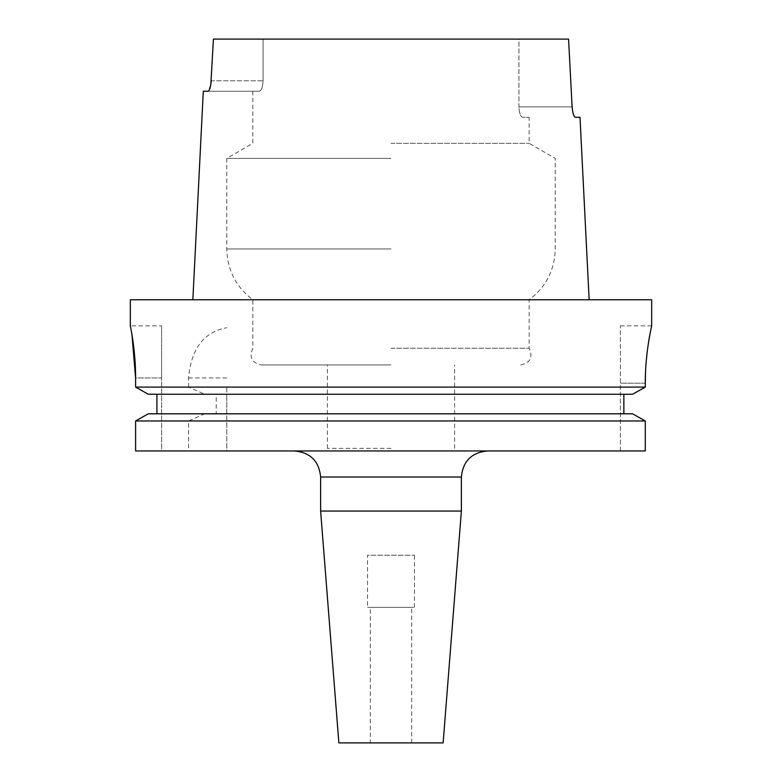 <?xml version="1.0" encoding="UTF-8"?>
<svg xmlns="http://www.w3.org/2000/svg" width="782" height="782" viewBox="0 0 782 782"><rect width="100%" height="100%" fill="white"/><g stroke="black" fill="none" stroke-linecap="round" stroke-linejoin="round"><path stroke-width="0.59" stroke-dasharray="3.91 2.93" d="M367.54 607.35L414.46 607.35L367.54 607.35L367.54 555.22L414.46 555.22L367.54 555.22M414.46 607.35L414.46 555.22M370.306 742.9L411.694 742.9L370.306 742.9L370.306 607.35L411.694 607.35L370.306 607.35M411.694 742.9L411.694 607.35M391 450.95L294.55 450.95L391 450.95M161.61 325.83L161.61 377.97L161.61 325.83L130.33 325.83L131.102 329.808M391 364.93L261.188 364.93L391 364.93M391 448.35L327.394 448.35L391 448.35M391 158.394L226.78 158.394L391 158.394M391 143.35L529.15 143.35L391 143.35M651.67 299.77L130.33 299.77M391 348.254L529.15 348.254L391 348.254M216.233 413.805L391 413.805L226.78 413.805L226.78 450.95L188.57 450.95L188.57 420.96L204.796 413.805L216.233 413.805L216.233 394.255L204.796 394.255L188.57 387.1L135.599 387.1L135.599 377.97L161.61 377.97L161.61 450.95L135.599 450.95L161.61 450.95L161.61 377.97L135.599 377.97M216.233 394.255L623.86 394.255L226.78 394.255L226.78 413.805L632.56 413.805L391 413.805L623.86 413.805L623.86 394.255L632.56 394.255L226.78 394.255L226.78 387.1L645.277 387.1L645.277 383.18L620.39 383.18L620.39 325.83L620.39 450.95L645.277 450.95L226.78 450.95L226.78 387.1M620.39 325.83L651.67 325.83L647.271 351.294M646.235 361.079L645.541 371.773M645.277 383.18L620.39 383.18L620.39 450.95L645.277 450.95L645.277 420.96L226.78 420.96M572.111 106.87L518.916 106.87C519.316 113.322 520.568 116.801 522.689 117.3L529.15 117.3L522.689 117.3C520.577 116.811 519.316 113.341 518.916 106.87L518.916 39.1L568.573 39.1L518.916 39.1L518.916 106.87L572.111 106.87L568.573 39.1L213.427 39.1L211.248 80.81L263.084 80.81L263.084 39.1L213.427 39.1L263.084 39.1L263.084 80.81C262.684 87.261 261.432 90.732 259.311 91.23C261.423 90.741 262.684 87.271 263.084 80.81L211.248 80.81M580 117.3L575.337 117.3M210.808 84.827L208.002 91.23L259.311 91.23L203.3 91.23M204.796 394.255L148.267 394.255L156.918 394.255L156.918 413.805L148.267 413.805L156.918 413.805M204.796 413.805L148.267 413.805M188.57 420.96L135.599 420.96M188.57 450.95L135.599 450.95M632.56 394.255L623.86 394.255M188.57 387.1L188.57 377.97C191.14 348.674 203.877 331.92 226.78 327.726M131.503 332.037L131.963 334.706M156.918 394.255L148.267 394.255M632.56 413.805L623.86 413.805M391 299.77L529.15 299.77L391 299.77M461.38 511.057L320.62 511.057M443.13 742.9L338.87 742.9M320.62 477.02L461.38 477.02M391 248.95L226.78 248.95L391 248.95M188.57 377.97L226.78 377.97M327.394 448.35L327.394 364.93M252.85 91.23L252.85 143.35L226.78 158.394L226.78 248.95C227.308 270.073 235.998 287.014 252.85 299.77L252.85 348.254C248.862 357.198 251.638 362.76 261.188 364.93M520.812 364.93C530.362 362.76 533.138 357.198 529.15 348.254L529.15 299.77C546.002 287.014 554.692 270.073 555.22 248.95L555.22 158.394L529.15 143.35L529.15 117.3M454.606 448.35L454.606 364.93"/><path stroke-width="1.17" d="M461.38 511.057L320.62 511.057L338.87 742.9L443.13 742.9L461.38 511.057L461.38 477.02L320.62 477.02C319.076 461.185 310.386 452.495 294.55 450.95M320.62 511.057L320.62 477.02M131.963 334.706L135.599 377.97C135.736 350.023 130.164 325.165 130.33 325.83L130.33 299.77L651.67 299.77L651.67 325.83M135.599 450.95L645.277 450.95L645.277 420.96L632.56 413.805L645.277 420.96L135.599 420.96L135.599 450.95L135.599 420.96L148.267 413.805L135.599 420.96M156.918 413.805L156.918 394.255M148.267 394.255L135.599 387.1L148.267 394.255L632.56 394.255L645.277 387.1L645.277 383.18C645.111 352.438 651.875 325.146 651.67 325.83C651.875 325.156 645.121 352.311 645.277 383.18L645.541 371.773M135.599 377.97L135.599 387.1L645.277 387.1L632.56 394.255M647.271 351.294L646.235 361.079M210.808 84.827L213.427 39.1L568.573 39.1L572.111 106.87C572.707 113.263 573.783 116.733 575.337 117.3L580 117.3L589.149 299.77M575.337 117.3C573.783 116.753 572.707 113.273 572.111 106.87M211.248 80.81C210.651 87.193 209.576 90.673 208.002 91.23L203.3 91.23L192.851 299.77M131.102 329.808L131.503 332.037M623.86 413.805L623.86 394.255M148.267 413.805L632.56 413.805M461.38 477.02C462.924 461.185 471.614 452.495 487.45 450.95"/></g></svg>
